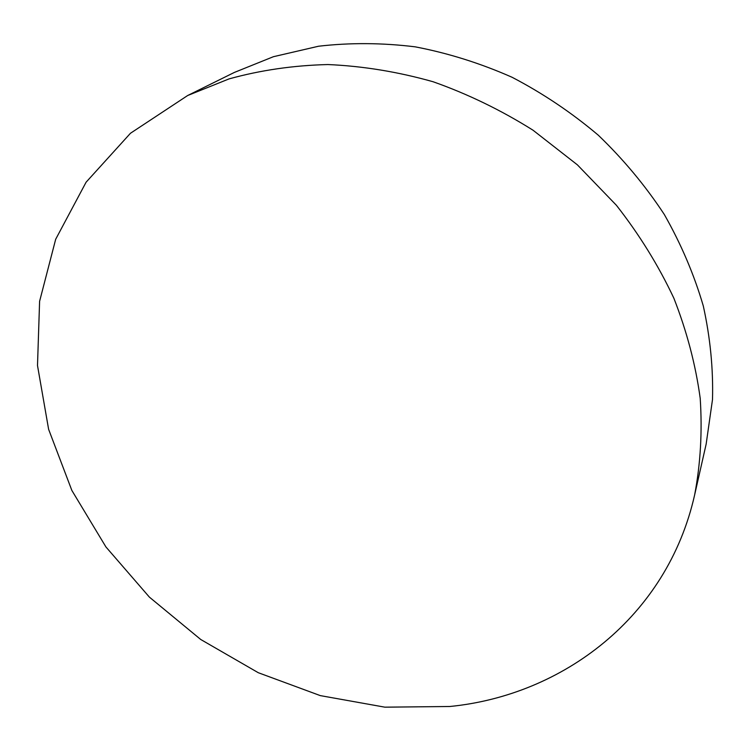 <?xml version="1.0" encoding="UTF-8"?>
<svg xmlns="http://www.w3.org/2000/svg" width="750" height="750" viewBox="0 0 750 750"><rect width="100%" height="100%" fill="white"/><g stroke="black" fill="none" stroke-linecap="round" stroke-linejoin="round"><path stroke-width="1.12" d="M229.059 78.9C260.522 70.181 293.475 65.391 327.919 64.547C362.859 66.075 397.894 71.803 433.031 81.722C467.794 94.003 501.122 110.166 533.006 130.2L577.416 164.869L616.369 205.247C639.347 234.581 658.519 265.575 673.866 298.219C686.859 331.397 695.644 364.772 700.209 398.353C702.384 431.644 700.528 463.819 694.641 494.897C667.2 616.978 562.809 695.409 449.766 706.5L384.844 707.166L320.306 695.616L258.281 672.712L200.728 639.487L149.391 597.122L105.928 546.947L71.859 490.444L48.619 429.319L37.5 365.522L39.6 301.312L55.688 239.25L86.091 182.213L130.472 133.256L187.678 95.512L229.059 78.9M694.641 494.897L706.144 444.15L712.5 399.544C713.325 368.719 710.25 337.519 703.294 305.944C694.087 274.519 681.094 244.022 664.294 214.462C645.459 185.812 623.466 159.394 598.303 135.206C571.613 112.631 542.869 93.319 512.072 77.269C480.487 63.3 448.219 53.156 415.266 46.847C382.341 42.788 350.109 42.581 318.572 46.228L273.412 56.7L234.319 72.45L187.678 95.512"/></g></svg>
